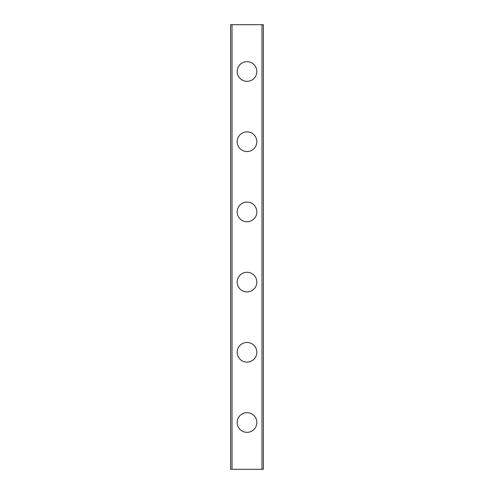 <?xml version="1.0" encoding="UTF-8"?>
<svg xmlns="http://www.w3.org/2000/svg" width="494" height="494" viewBox="0 0 494 494"><rect width="100%" height="100%" fill="white"/><g stroke="black" fill="none" stroke-linecap="round" stroke-linejoin="round"><path stroke-width="0.74" d="M237.169 422.5A9.831 9.831 0 0 1 247 412.669A9.831 9.831 0 0 1 256.831 422.5A9.831 9.831 0 0 1 247 432.33A9.831 9.831 0 0 1 237.169 422.5M237.169 352.302A9.831 9.831 0 0 1 247 342.472A9.831 9.831 0 0 1 256.831 352.302A9.831 9.831 0 0 1 247 362.127A9.831 9.831 0 0 1 237.169 352.302M237.169 282.099A9.831 9.831 0 0 1 247 272.274A9.831 9.831 0 0 1 256.831 282.099A9.831 9.831 0 0 1 247 291.929A9.831 9.831 0 0 1 237.169 282.099M237.169 211.901A9.831 9.831 0 0 1 247 202.071A9.831 9.831 0 0 1 256.831 211.901A9.831 9.831 0 0 1 247 221.726A9.831 9.831 0 0 1 237.169 211.901M237.169 141.698A9.831 9.831 0 0 1 247 131.873A9.831 9.831 0 0 1 256.831 141.698A9.831 9.831 0 0 1 247 151.528A9.831 9.831 0 0 1 237.169 141.698M237.169 71.5A9.831 9.831 0 0 1 247 61.67A9.831 9.831 0 0 1 256.831 71.5A9.831 9.831 0 0 1 247 81.331A9.831 9.831 0 0 1 237.169 71.5M232.026 24.7L230.618 24.7L230.618 469.3L263.382 469.3L263.382 24.7L232.026 24.7L232.026 469.3M261.974 24.7L261.974 469.3"/></g></svg>
